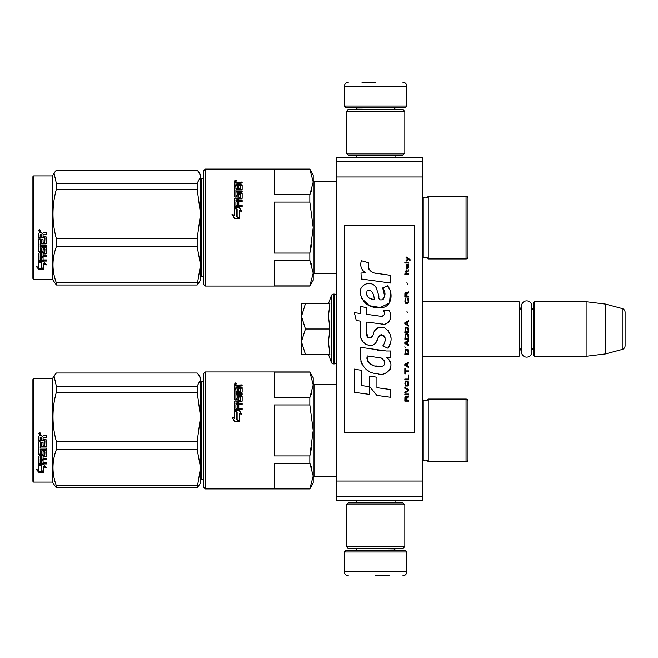 <?xml version="1.0" encoding="UTF-8"?>
<svg xmlns="http://www.w3.org/2000/svg" width="658" height="658" viewBox="0 0 658 658"><rect width="100%" height="100%" fill="white"/><g stroke="black" fill="none" stroke-linecap="round" stroke-linejoin="round"><path stroke-width="0.99" d="M336.6 221.137L336.6 234.733M336.6 423.867L336.6 437.463M336.6 161.358L336.6 157.459L422.37 157.459L422.37 500.541L336.6 500.541L336.6 161.358L422.37 161.358M336.6 176.953L422.37 176.953M336.6 481.047L422.37 481.047M336.6 496.642L422.37 496.642M336.6 478.703L336.6 476.252L314.771 476.252A1.563 1.563 43.6 0 0 313.208 477.807A1.563 1.563 43.6 0 1 314.771 476.252L314.771 384.634A1.563 1.563 136.4 0 1 313.208 383.071A1.563 1.563 136.4 0 0 314.771 384.634L336.6 384.634M422.37 301.709L519.055 301.709L519.836 302.491L519.836 355.509L519.055 356.291L422.37 356.291M521.555 347.992A4.68 4.68 32.1 0 0 519.836 351.611A4.68 4.68 32.1 0 1 521.555 347.992L521.555 352.022A5.108 5.108 0 0 0 526.663 357.13A5.108 5.108 0 0 0 531.771 352.022L531.771 305.978A5.108 5.108 0 0 0 526.663 300.87A5.108 5.108 0 0 0 521.555 305.978L521.555 310.008A4.68 4.68 147.8 0 1 519.836 306.389M533.482 306.389A4.68 4.68 -137.8 0 1 531.771 310.008A4.68 4.68 -137.8 0 0 533.482 306.389M534.263 301.709L586.114 301.709L586.114 356.291L605.607 353.897L622.213 349.447A3.899 3.899 -55.9 0 0 625.1 345.68L625.1 312.32A3.899 3.899 -124.1 0 0 622.213 308.553L622.213 349.447L605.607 353.897L586.114 356.291L534.263 356.291L533.482 355.509L533.482 302.491L534.263 301.709L534.263 356.291M586.114 301.709L605.607 304.103L622.213 308.553A3.899 3.899 -124.1 0 1 625.1 312.32L625.1 345.68A3.899 3.899 -55.9 0 1 622.213 349.447M519.055 301.709L519.055 356.291L519.836 355.509M533.482 351.611A4.68 4.68 -42.2 0 0 531.771 347.992M605.607 304.103L605.607 353.897M301.512 329L301.512 316.334L305.435 329L301.512 341.403L301.512 329M328.449 303.659L331.361 295.648A2.336 2.336 140.8 0 1 333.565 294.11L334.264 294.11A2.336 2.336 -130.2 0 1 336.6 296.445A2.336 2.336 -130.2 0 0 334.264 294.11L334.264 363.89A2.336 2.336 -49.8 0 0 336.6 361.555M333.565 294.11L333.565 363.89L334.264 363.89M331.361 295.648L331.361 362.352A2.336 2.336 39.2 0 0 333.565 363.89A2.336 2.336 39.2 0 1 331.361 362.352L328.449 354.341L331.361 362.352M301.512 354.341L305.435 354.341L301.512 354.341L301.512 341.938L305.435 354.341L329.872 354.341L328.449 342.045L329.872 329L328.449 316.062L329.872 303.659L305.435 303.659L301.512 316.334L301.512 303.659L305.435 303.659L301.512 303.659M301.512 341.938L301.512 341.403M329.872 329L305.435 329M406.776 105.996L344.397 105.996L345.96 107.558L405.221 107.558L406.776 105.996L406.776 86.116C406.545 83.747 405.246 82.447 402.877 82.217M375.586 82.217L361.941 82.217M344.397 552.004L345.96 550.442L405.221 550.442L406.776 552.004L344.397 552.004L344.397 571.884C344.627 574.253 345.927 575.553 348.296 575.783M375.586 575.783L389.232 575.783M521.555 305.978L521.555 352.022A5.108 5.108 0 0 0 526.663 357.13A5.108 5.108 0 0 0 531.771 352.022M346.347 546.543L404.826 546.543L402.877 548.492L348.296 548.492L346.347 546.543L346.347 504.826L404.826 504.826L402.877 502.876L348.296 502.876L346.347 504.826M404.826 111.457L346.347 111.457L348.296 109.508L402.877 109.508L404.826 111.457L404.826 153.174L402.877 155.124L348.296 155.124L346.347 153.174L404.826 153.174M467.986 410.937L467.986 401.01A1.949 1.949 -132.2 0 0 466.037 399.061L428.226 399.061A3.117 3.117 0 0 1 425.422 400.812A3.117 3.117 0 0 0 428.226 399.061L428.226 461.826A3.117 3.117 0 0 0 423.209 460.987L423.209 399.899L422.37 399.061M467.986 449.949L467.986 459.876A1.949 1.949 -47.8 0 1 466.037 461.826A1.949 1.949 -47.8 0 0 467.986 459.876L467.986 401.01M203.273 380.151A1.563 1.563 -136.3 0 1 201.71 381.706A1.563 1.563 -136.3 0 0 203.273 380.151M311.867 468.109L309.836 463.273L313.208 476.022L313.208 384.864L309.836 397.605L311.867 392.777M205.222 488.919L205.222 371.959L203.273 373.909L203.273 486.969L205.222 488.919L309.836 488.919L313.208 483.071L313.208 476.022L309.836 488.771L274.221 488.771L274.221 463.273L309.836 463.273L309.836 455.936L274.221 455.936L274.221 404.95L309.836 404.95L313.208 430.439L313.208 476.022L313.208 377.807L309.836 371.959L313.208 384.864L313.208 430.439L309.836 455.936L311.719 447.152M468.011 430.439L467.986 428.786M467.986 208.051L467.986 198.124A1.949 1.949 -132.2 0 0 466.037 196.174L428.226 196.174A3.117 3.117 0 0 1 425.422 197.926A3.117 3.117 0 0 0 428.226 196.174L428.226 258.939A3.117 3.117 0 0 0 423.209 258.101L423.209 197.013L422.37 196.174M425.422 197.926A3.117 3.117 0 0 1 423.209 197.013A3.117 3.117 0 0 0 425.422 197.926M467.986 247.063L467.986 256.99A1.949 1.949 -47.8 0 1 466.037 258.939A1.949 1.949 -47.8 0 0 467.986 256.99L467.986 198.124M203.273 177.265A1.563 1.563 -136.3 0 1 201.71 178.828A1.563 1.563 -136.3 0 0 203.273 177.265M311.867 265.223L309.836 260.395L313.208 273.136L313.208 181.978L309.836 194.727L311.867 189.891M205.222 286.041L205.222 169.081L203.273 171.031L203.273 284.091L205.222 286.041L309.836 286.041L313.208 280.193L313.208 273.136L309.836 285.885L274.221 285.885L274.221 260.395L309.836 260.395L309.836 253.05L274.221 253.05L274.221 202.064L309.836 202.064L313.208 227.561L313.208 273.136L313.208 174.929L309.836 169.081L313.208 181.978L313.208 227.561L309.836 253.05L311.719 244.274M313.208 274.929A1.563 1.563 43.6 0 1 314.771 273.366A1.563 1.563 43.6 0 0 313.208 274.929M336.6 181.748L314.771 181.748A1.563 1.563 136.4 0 1 313.208 180.193A1.563 1.563 136.4 0 0 314.771 181.748L314.771 273.366L336.6 273.366M425.422 460.074A3.117 3.117 0 0 0 423.209 460.987L422.37 461.826M425.422 400.812A3.117 3.117 0 0 1 423.209 399.899M428.226 461.826L466.037 461.826L466.037 399.061M203.273 480.735A1.563 1.563 -43.7 0 0 201.71 479.172L201.71 381.706M309.836 404.95L309.836 397.605L274.221 397.605L274.221 372.115L309.836 372.115M313.208 476.022L313.208 430.439L313.208 476.022M239.413 410.518L241.897 414.721L239.487 413.347L239.487 421.079L237.11 419.639L237.11 411.99L234.462 410.518L239.413 410.518L234.939 410.781M241.897 414.927L239.413 410.781M239.487 421.539L236.839 419.804L239.487 421.416L234.495 421.416L232.003 416.933L234.462 418.381L232.003 417.114M236.839 412.385L234.462 411.077M234.462 418.381L234.462 410.814L236.839 412.138L236.839 419.804M240.466 400.681L235.062 401.076L240.466 401.076L240.696 397.07L238.788 397.07L238.788 399.283L238.18 399.793L235.062 399.793L234.462 399.283L234.462 388.985L235.901 388.985L235.901 391.831L235.901 391.304L237.341 391.485L237.341 392.004L237.341 389.495L238.788 389.495L238.788 392.004L238.788 391.485L240.696 391.304L240.696 391.831L240.696 388.302L234.462 388.138L234.462 385.3L242.136 384.889L242.136 385.876L234.462 385.901M242.136 385.876L238.788 386.287L238.788 387.875L242.136 388.302M236.132 398.542L236.132 398.97L237.11 398.542L235.901 398.345L235.901 398.773L235.901 394.932L242.136 394.932L242.136 393.78L235.901 393.78L235.901 392.653L241.535 392.653L242.136 392.184L242.136 387.726L238.788 387.299M235.901 393.78L235.901 394.274L242.136 394.274M237.11 398.542L237.341 396.157L237.949 395.664L237.949 396.132L241.535 396.132L242.136 396.618M237.949 395.664L241.535 395.664L241.535 396.132M236.132 408.305L237.341 408.305L235.901 408.388L235.901 404.695L242.136 404.695L242.136 403.412L238.788 403.412L238.788 401.725L241.535 401.725L242.136 401.199L242.136 396.157L241.535 395.664M238.788 403.412L242.136 403.765M237.341 408.305L237.341 405.221L238.788 405.221L238.788 408.602L242.136 408.602M235.062 400.681L234.462 401.199L234.462 409.095L235.062 409.663L242.136 409.663L242.136 408.305L238.788 408.305M240.696 400.483L240.466 401.076M235.901 403.56L236.132 401.725L237.341 401.725L237.341 403.412L236.132 403.412M237.341 403.412L236.132 403.765M235.901 387.875L235.901 387.299L235.901 387.875L237.341 387.875L237.341 387.299L235.901 387.299L236.132 385.876L237.341 385.876L237.341 387.875M238.788 392.004L240.696 391.831M238.788 390.046L237.341 390.046M237.341 392.004L235.901 391.831M235.901 389.536L234.462 389.536M234.462 401.594L235.062 401.076M238.788 405.558L237.341 405.558M237.341 396.618L237.949 396.132M239.019 384.889L239.019 385.498M234.741 384.05L236.115 383.861L235.506 383.737L236.115 383.31L234.848 383.31L234.741 384.486M236.115 384.108L234.741 384.009M236.016 384.108L235.506 384.354M235.506 383.606L236.033 383.737M235.432 382.972L236.411 383.598L235.432 384.239L235.432 383.343M199.555 376.105L200.542 377.807L200.542 379.592L199.473 375.957L197.161 373.004L56.333 373.004L54.03 375.957L56.333 386.205L197.161 386.205L200.542 379.592M32.9 481.319L33.681 482.1L32.9 481.319L32.9 379.567L33.681 378.786L52.393 378.786L52.393 482.1L56.333 487.874L197.161 487.874L200.542 467.698L200.542 483.071L197.161 487.874M52.393 482.1L33.681 482.1L33.681 378.786M200.542 467.698L197.161 449.636L197.161 441.444L200.542 416.868L197.161 392.201L197.161 386.205M200.542 416.769L200.542 379.617M200.542 467.624L200.542 416.868M56.333 487.874L56.333 485.686C51.875 473.67 51.875 461.653 56.333 449.636L56.333 441.444L197.161 441.444M56.333 441.444C51.875 425.027 51.875 408.61 56.333 392.201L197.161 392.201M56.333 392.201L56.333 386.205M56.333 485.686L197.161 485.686M56.333 449.636L197.161 449.636M41.396 465.247L41.396 465.782L38.748 464.622L43.699 464.622L46.192 467.822L43.773 466.81L43.773 472.074L41.396 471.169L41.396 465.247L39.941 464.622M43.773 471.441L41.396 470.552M43.773 466.259L43.773 466.81L43.773 466.259L46.192 467.262M41.125 465.658L38.748 464.342M38.789 472.271L43.773 472.271L41.125 471.276L41.125 465.897L38.748 464.861L38.748 470.355L36.289 469.384L38.789 472.271L37.054 469.689M43.773 471.638L41.125 470.659M42.087 471.638L38.789 471.638M44.983 440.761L38.748 440.679L38.748 436.386L39.348 435.736L41.52 435.736L42.416 436.706L43.313 435.736L46.43 435.736L46.43 437.29L43.683 437.29L43.074 437.94L43.074 439.462L45.821 439.462L46.43 440.095L46.43 446.14L45.821 446.724L40.187 446.724L40.187 448.114L46.43 448.114L46.43 449.48L40.187 449.48L40.426 453.518L41.635 453.313L41.635 450.895L42.235 450.335L45.821 450.335L46.43 450.895L46.43 456.274L45.821 456.792L43.074 456.792L43.074 458.42L46.43 458.42L46.43 459.621L40.187 459.621L40.187 462.623L41.635 462.804L41.635 460.106L43.074 460.106L43.074 462.804L46.43 462.804L46.43 463.931L39.348 463.931L38.748 463.462L38.748 456.274L39.348 455.747L44.752 455.747L44.983 451.914L43.074 451.914L43.074 454.308L42.474 454.843L39.348 454.843L38.748 454.308L38.748 441.88L40.187 441.88L40.426 445.244L41.635 445.244L41.635 442.595L43.074 442.595L43.074 445.244L44.752 445.244L44.983 440.761L38.748 440.523M42.474 454.843L38.748 453.946M44.752 451.701L43.074 451.594M40.187 459.621L40.187 459.185L46.43 459.185M40.187 449.48L46.43 449.192M45.821 446.724L40.187 446.724M43.074 437.94L43.683 437.192L46.43 437.192M39.719 432.487L40.697 433.581L39.719 434.667L38.748 433.581L39.719 432.487M40.697 433.556L39.719 434.601L38.748 433.556M40.187 456.989L41.635 456.792L41.635 458.42L40.187 458.223L40.187 456.594L40.187 457.804M41.635 456.397L40.187 456.594M40.426 437.29L41.635 437.29L41.635 439.462L40.187 439.462L40.187 437.545M41.635 437.29L40.426 437.192M43.074 453.946L42.474 454.472M46.43 463.429L39.348 463.429L38.748 462.961M43.074 456.397L45.821 456.397L46.43 455.879M46.43 445.902L45.821 446.478M39.529 433.079L40.401 433.079L39.801 433.507L40.401 434.025L39.028 434.025L39.143 433.079M39.538 433.811L39.307 433.383L39.538 433.811M425.422 257.188A3.117 3.117 0 0 0 423.209 258.101L422.37 258.939M428.226 258.939L466.037 258.939L466.037 196.174M203.273 277.849A1.563 1.563 -43.7 0 0 201.71 276.294L201.71 178.828M309.836 202.064L309.836 194.727L274.221 194.727L274.221 169.229L309.836 169.229M313.208 273.136L313.208 227.561L313.208 273.136M239.413 207.632L241.897 211.835L239.487 210.461L239.487 218.201L237.11 216.762L237.11 209.104L234.462 207.632L239.413 207.632L234.939 207.895M241.897 212.049L239.413 207.895M239.487 218.653L236.839 216.926L239.487 218.53L234.495 218.53L232.003 214.047L234.462 215.503L232.003 214.228M236.839 209.499L234.462 208.191M234.462 215.503L234.462 207.936L236.839 209.26L236.839 216.926M240.466 197.795L235.062 198.19L240.466 198.19L240.696 194.184L238.788 194.184L238.788 196.397L238.18 196.915L235.062 196.915L234.462 196.397L234.462 186.099L235.901 186.099L235.901 188.945L235.901 188.427L237.341 188.599L237.341 189.117L237.341 186.617L238.788 186.617L238.788 189.117L238.788 188.599L240.696 188.427L240.696 188.945L240.696 185.416L234.462 185.252L234.462 182.414L242.136 182.011L242.136 182.99L234.462 183.014M242.136 182.99L238.788 183.409L238.788 184.988L242.136 185.416M236.132 195.656L236.132 196.084L237.11 195.656L235.901 195.459L235.901 195.887L235.901 192.046L242.136 192.046L242.136 190.902L235.901 190.902L235.901 189.767L241.535 189.767L242.136 189.307L242.136 184.849L238.788 184.413M235.901 190.902L235.901 191.388L242.136 191.388M237.11 195.656L237.341 193.271L237.949 192.786L237.949 193.246L241.535 193.246L242.136 193.732M237.949 192.786L241.535 192.786L241.535 193.246M236.132 205.419L237.341 205.419L235.901 205.502L235.901 201.809L242.136 201.809L242.136 200.526L238.788 200.526L238.788 198.839L241.535 198.839L242.136 198.321L242.136 193.271L241.535 192.786M238.788 200.526L242.136 200.879M237.341 205.419L237.341 202.343L238.788 202.343L238.788 205.715L242.136 205.715M235.062 197.795L234.462 198.321L234.462 206.209L235.062 206.776L242.136 206.776L242.136 205.419L238.788 205.419M240.696 197.597L240.466 198.19M235.901 200.682L236.132 198.839L237.341 198.839L237.341 200.526L236.132 200.526M237.341 200.526L236.132 200.879M235.901 184.988L235.901 184.413L235.901 184.988L237.341 184.988L237.341 184.413L235.901 184.413L236.132 182.99L237.341 182.99L237.341 184.988M238.788 189.117L240.696 188.945M238.788 187.16L237.341 187.16M237.341 189.117L235.901 188.945M235.901 186.65L234.462 186.65M234.462 198.708L235.062 198.19M238.788 202.672L237.341 202.672M237.341 193.732L237.949 193.246M239.019 182.011L239.019 182.611M234.741 181.164L236.115 180.975L235.506 180.851L236.115 180.424L234.848 180.424L234.741 181.6M236.115 181.23L234.741 181.123M236.016 181.23L235.506 181.468M235.506 180.72L236.033 180.851M235.432 180.086L236.411 180.72L235.432 181.353L235.432 180.457M467.986 225.9L467.986 229.214M199.555 173.219L200.542 174.929L200.542 176.706L199.473 173.07L197.161 170.126L56.333 170.126L54.03 173.07L56.333 183.319L197.161 183.319L200.542 176.706L200.542 213.883L197.161 189.315L197.161 183.319M33.681 175.9L33.681 279.214L32.9 278.433L32.9 176.681L33.681 175.9L52.393 175.9L52.393 279.214L56.333 284.996L197.161 284.996L200.542 264.812L200.542 280.193L197.161 284.996M200.542 264.812L197.161 246.75L197.161 238.558L200.542 213.883M200.542 264.738L200.542 213.982M56.333 284.996L56.333 282.8C51.875 270.783 51.875 258.767 56.333 246.75L56.333 238.558L197.161 238.558M56.333 238.558C51.875 222.141 51.875 205.732 56.333 189.315L197.161 189.315M56.333 189.315L56.333 183.319M56.333 282.8L197.161 282.8M56.333 246.75L197.161 246.75M41.396 262.361L41.396 262.896L38.748 261.736L43.699 261.736L46.192 264.935L43.773 263.924L43.773 269.188L41.396 268.283L41.396 262.361L39.941 261.736M43.773 268.554L41.396 267.674M43.773 263.381L43.773 263.924L43.773 263.381L46.192 264.376M41.125 262.781L38.748 261.456M38.789 269.385L43.773 269.385L41.125 268.39L41.125 263.011L38.748 261.974L38.748 267.469L36.289 266.498L38.789 269.385L37.054 266.803M43.773 268.76L41.125 267.773M42.087 268.76L38.789 268.76M44.983 237.875L38.748 237.793L38.748 233.508L39.348 232.85L41.52 232.85L42.416 233.82L43.313 232.85L46.43 232.85L46.43 234.404L43.683 234.404L43.074 235.054L43.074 236.576L45.821 236.576L46.43 237.209L46.43 243.254L45.821 243.838L40.187 243.838L40.187 245.228L46.43 245.228L46.43 246.594L40.187 246.594L40.426 250.64L41.635 250.427L41.635 248.008L42.235 247.449L45.821 247.449L46.43 248.008L46.43 253.388L45.821 253.906L43.074 253.906L43.074 255.534L46.43 255.534L46.43 256.735L40.187 256.735L40.187 259.737L41.635 259.918L41.635 257.22L43.074 257.22L43.074 259.918L46.43 259.918L46.43 261.045L39.348 261.045L38.748 260.576L38.748 253.388L39.348 252.861L44.752 252.861L44.983 249.037L43.074 249.037L43.074 251.422L42.474 251.956L39.348 251.956L38.748 251.422L38.748 238.994L40.187 238.994L40.426 242.358L41.635 242.358L41.635 239.709L43.074 239.709L43.074 242.358L44.752 242.358L44.983 237.875L38.748 237.637M42.474 251.956L38.748 251.06M44.752 248.823L43.074 248.708M40.187 256.735L40.187 256.299L46.43 256.299M40.187 246.594L46.43 246.306M45.821 243.838L40.187 243.838M43.074 235.054L43.683 234.306L46.43 234.306M39.719 229.609L40.697 230.695L39.719 231.781L38.748 230.695L39.719 229.609M40.697 230.678L39.719 231.715L38.748 230.67M40.187 254.111L41.635 253.906L41.635 255.534L40.187 255.337L40.187 253.708L40.187 254.917M41.635 253.511L40.187 253.708M40.426 234.404L41.635 234.404L41.635 236.576L40.187 236.576L40.187 234.659M41.635 234.404L40.426 234.306M43.074 251.06L42.474 251.586M46.43 260.543L39.348 260.543L38.748 260.083M43.074 253.511L45.821 253.511L46.43 252.993M46.43 243.016L45.821 243.6M39.529 230.193L40.401 230.193L39.801 230.621L40.401 231.139L39.028 231.139L39.143 230.193M39.538 230.925L39.307 230.497L39.538 230.925M410.057 260.42L410.057 259.597L406.068 256.875L406.068 257.689L407.812 258.915L406.068 260.42L406.068 261.234L408.396 259.326L410.057 260.42M408.725 401.125L408.725 400.311L406.981 400.311L406.981 397.991L408.725 396.906L408.725 395.952L406.817 397.177L406.323 396.223L405.493 396.223L404.909 397.177L404.826 401.125L408.725 401.125M404.826 394.858L408.725 394.858L408.725 394.043L404.826 394.043L404.826 394.858M404.826 392.949L408.725 390.77L408.725 389.684L404.826 387.504L404.826 388.319L408.231 390.227L404.826 392.135L404.826 392.949M404.826 383.145L405.41 386.007L408.149 386.007L408.725 384.231L408.149 381.377L405.739 381.097L404.826 383.145M404.826 379.057L404.826 379.872L408.725 379.872L408.725 374.97L408.231 374.97L408.231 379.057L404.826 379.057M408.725 362.986L408.725 362.171L404.826 364.351L404.826 365.437L408.725 367.616L408.725 366.802L407.73 366.251L407.73 363.529L408.725 362.986M408.149 349.497L405.41 349.497L404.826 354.539L408.725 354.539L408.149 349.497M405.41 348L404.826 346.774L405.41 348M404.826 343.509L408.725 345.689L408.725 344.866L407.73 344.323L407.73 341.601L408.725 341.058L408.725 340.235L404.826 342.415L404.826 343.509M408.478 334.651L407.401 333.696L405.41 334.108L404.826 339.15L408.725 339.15L408.478 334.651M408.478 328.112L407.401 327.158L405.41 327.569L404.826 332.611L408.725 332.611L408.478 328.112M407.318 312.994L406.899 311.086L407.318 312.994M404.826 274.723L408.725 274.723L408.725 273.901L404.826 273.901L404.826 274.723M408.643 265.593L408.725 264.097L406.488 264.5L406.068 266.819L406.57 268.456L406.57 265.182L406.981 265.051L407.73 268.456L408.56 267.905L408.643 265.593M405.246 368.702L404.826 368.702L404.826 373.884L405.246 373.884L405.246 371.704L408.725 371.704L408.725 370.882L405.246 370.882L405.246 368.702M408.725 320.627L404.826 322.798L404.826 323.892L408.725 326.072L408.725 325.258L407.73 324.707L407.73 321.984L408.725 321.441L408.725 320.627M408.067 271.721L408.725 269.813L408.149 270.907L406.405 271.038L406.068 269.541L406.068 271.038L405.41 271.038L406.068 272.815L406.405 271.721L408.067 271.721M408.149 298.288L407.73 298.148L408.149 301.825L407.401 302.639L405.575 302.236L405.821 298.148L405.073 298.831L404.909 301.964L405.739 303.322L407.401 303.461L408.478 302.507L408.725 300.056L408.149 298.288M408.725 296.24L406.981 296.24L406.981 293.929L408.725 292.835L408.725 291.881L406.817 293.106L406.323 292.152L405.493 292.152L404.909 293.106L404.826 297.054L408.725 297.054L408.725 296.24M407.318 284.256L406.899 282.348L407.318 284.256M408.725 263.003L408.725 262.328L404.826 262.328L404.826 263.003L408.725 263.003M377.19 273.572C370.298 272.7 367.444 269.097 368.628 262.764L361.382 260.691C359.803 265.618 361.168 269.64 365.453 272.782L360.995 273.029L361.324 279L390.465 283.022L390.465 275.307L374.492 273.012M387.513 285.811L382.701 287.933C385.933 292.481 385.736 296.421 382.101 299.744C379.551 300.393 378.49 299.135 378.918 295.968L376.277 287.9C371.079 278.416 356.759 285.539 360.897 295.532C363.816 304.012 370.01 308.018 379.477 307.541C391.625 308.997 394.076 293.139 387.513 285.811L389.701 289.594M366.827 333.68L366.827 322.058L380.694 323.868C388.968 326.557 393.344 316.506 388.903 310.387L383.491 310.387C385.366 314.055 384.428 316.013 380.661 316.259L366.819 314.327L366.819 307.582L360.494 306.488L360.494 313.504L354.358 312.665L356.266 320.528L360.494 321.112L360.494 333.68C358.816 342.53 372.51 350.911 376.779 340.976C378.21 335.745 380.768 334.124 384.453 336.098C385.752 339.643 385.185 342.917 382.75 345.927L388.097 348.271C393.073 340.063 391.855 333.236 384.461 327.816C379.115 326.162 375.43 327.972 373.415 333.236C373.349 338.319 365.873 339.956 366.827 333.68L368.381 337.858M386.378 350.985L360.864 347.342C357.862 358.931 363.29 373.571 377.19 373.555C387.529 377.815 396.79 363.734 386.378 357.598L390.515 357.368L390.515 350.985L386.378 350.985M369.763 376.014L369.763 386.715L376.919 395.409L390.77 397.3L390.77 389.585L376.927 387.677L376.927 377.248L369.763 376.014M354.325 392.316L369.689 394.422L369.689 386.707L361.489 385.547L361.489 370.347L354.325 369.113L354.325 392.316M414.573 225.686L344.397 225.686L344.397 432.314L414.573 432.314L414.573 225.686M372.773 272.371L371.326 271.466M368.982 269.254L368.176 267.214M360.946 266.712L361.308 267.707M382.701 287.933L384.782 296.709M383.589 298.938L382.027 299.768M361.752 298.51L369.327 305.682L380.291 307.516L389.495 302.984L390.465 292.144M388.097 348.271L390.671 342.382M390.959 337.883L390.622 335.358M388.73 331.139L387.973 330.184M378.737 327.388L375.002 330.283M372.091 336.123L371.211 337.422M370.824 337.76L369.993 338.113M376.121 342.333L377.832 339.1M379.329 336.164L379.765 335.588M380.472 334.988L381.426 334.618M381.73 334.577L385.103 337.842M385.16 339.832L384.831 341.765M361.489 338.919L362.221 340.556M364.91 343.723L366.481 344.66M369.031 345.409L370.224 345.516M373.102 345.031L374.805 343.945M383.491 310.387L384.354 312.706M383.063 316.037L381.566 316.309M381.763 323.983L383.005 324.04M385.053 323.95L386.583 323.514M388.31 322.519L389.306 321.532M390.252 319.344L390.572 316.309M380.02 350.451L377.486 350.105M384.009 373.538L386.591 372.823M389.799 370.125L390.441 368.727M390.942 365.881L390.91 364.631M390.679 363.224L389.059 359.967M360.65 353.017L360.37 356.62M360.929 361.448L362.254 364.894M368.209 370.824L369.706 371.614M373.308 299.39L370.956 298.732M367.896 297.029L366.424 294.332M366.383 294.052L366.424 292.119M368.727 290.194L370.133 290.433M371.647 291.354L372.724 293.024M373.25 294.381L373.736 296.116M377.19 357.294C383.688 356.003 388.648 366.835 379.896 366.432C371.622 366.761 367.353 363.249 367.098 355.896L379.173 357.689M381.805 358.651L382.479 359.038M384.173 360.461L384.749 361.694M384.864 362.706L384.79 363.315M384.757 364.006L383.532 365.593M381.327 366.424L380.817 366.457M378.638 366.309L375.792 365.897M373.785 365.453L370.668 364.277M368.406 362.55L367.115 360.066M366.934 358.577L366.991 356.924M406.488 400.311L405.246 400.311L405.739 396.906L406.405 397.309L406.488 400.311M405.328 383.145L405.821 381.92L407.73 381.92L407.976 385.185L405.821 385.456L405.328 383.145M407.401 363.668L407.401 366.119L405.163 364.894L407.401 363.668M405.328 351.273L405.821 350.048L407.73 350.048L408.231 353.724L405.328 353.724L405.328 351.273M407.401 341.732L407.401 344.192L405.163 342.958L407.401 341.732M405.328 335.876L405.821 334.651L407.73 334.651L408.231 338.327L405.328 338.327L405.328 335.876M405.328 329.337L405.821 328.112L407.73 328.112L408.231 331.788L405.328 331.788L405.328 329.337M407.812 265.051L408.396 266.276L408.067 267.773L407.318 266.548L407.318 265.051L407.812 265.051M407.401 322.124L407.401 324.575L405.163 323.349L407.401 322.124M406.488 296.24L405.246 296.24L405.739 292.835L406.405 293.246L406.488 296.24M374.27 299.538C368.274 298.979 365.873 296.067 367.082 290.82C372.264 288.369 374.139 295.574 374.27 299.538M394.109 109.508L357.072 109.121L355.509 107.558M344.397 105.996L344.397 86.116L406.776 86.116M357.072 548.492L394.109 548.879L395.664 550.442M406.776 552.004L406.776 571.884L344.397 571.884M356.134 157.459L356.134 155.124M395.039 157.459L395.039 155.124M394.109 109.121L395.664 107.558M344.397 86.116C344.924 83.459 346.223 82.16 348.296 82.217M356.134 500.541L356.134 502.876M395.039 500.541L395.039 502.876M357.072 548.879L355.509 550.442M406.776 571.884C406.545 574.253 405.246 575.553 402.877 575.783M404.826 546.543L404.826 504.826M346.347 111.457L346.347 153.174M54.014 375.981L52.393 378.786M54.014 173.103L52.393 175.9M205.222 371.959L309.836 371.959M205.222 169.081L309.836 169.081M33.681 279.214L52.393 279.214"/></g></svg>
